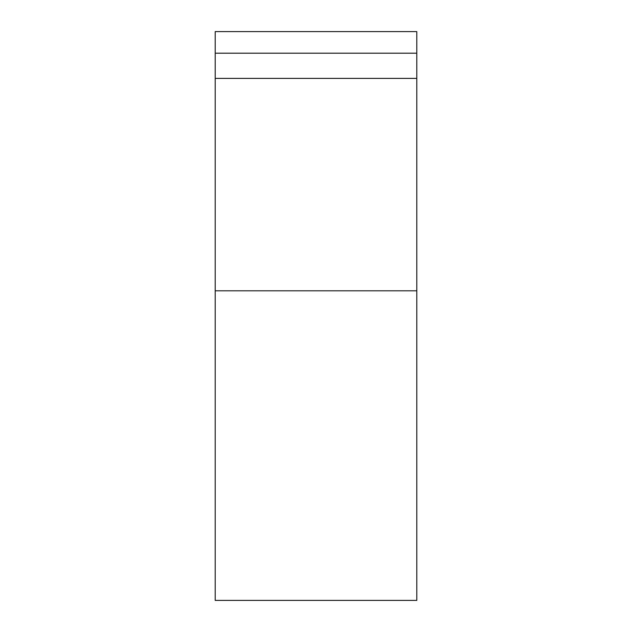 <?xml version="1.0" encoding="UTF-8"?>
<svg xmlns="http://www.w3.org/2000/svg" width="632" height="632" viewBox="0 0 632 632"><rect width="100%" height="100%" fill="white"/><g stroke="black" fill="none" stroke-linecap="round" stroke-linejoin="round"><path stroke-width="0.95" d="M215.204 53.199L416.796 53.199L416.796 31.6L215.204 31.6L215.204 600.4L416.796 600.4L416.796 290.799L215.204 290.799M416.796 53.199L416.796 290.799M416.796 78.4L215.204 78.4"/></g></svg>

